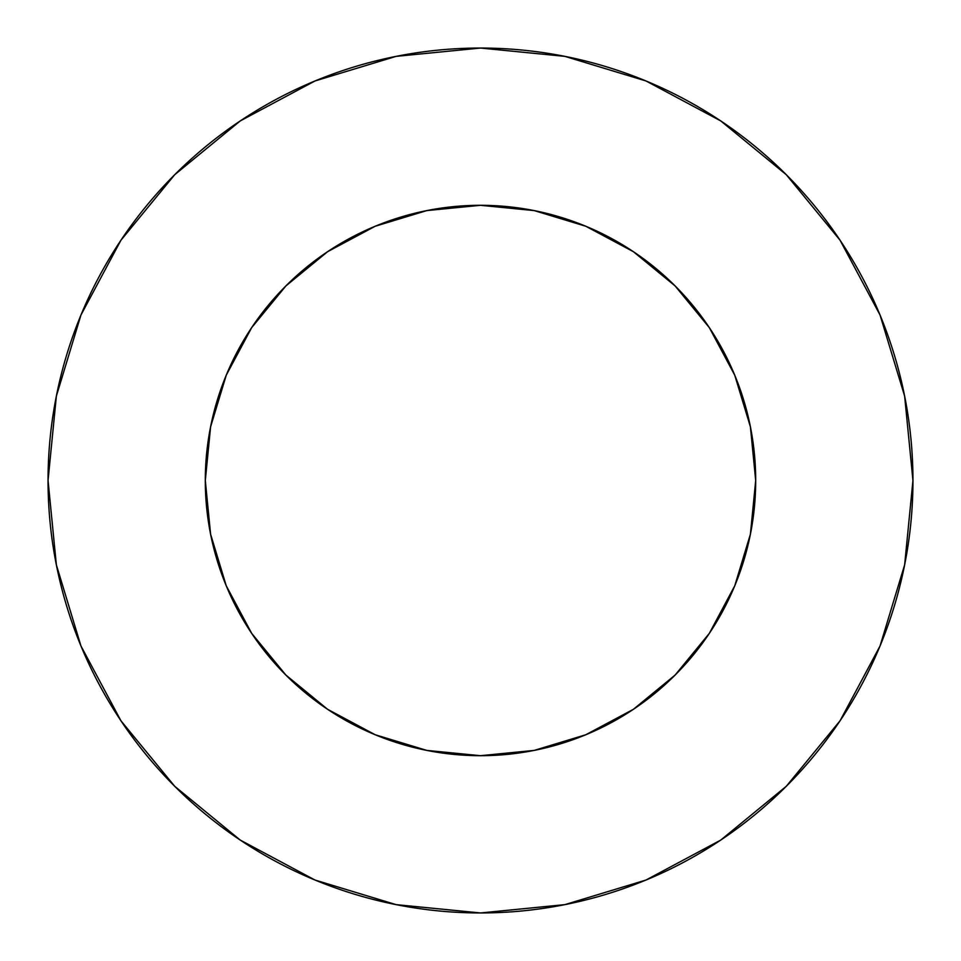 <?xml version="1.0" encoding="UTF-8"?>
<svg xmlns="http://www.w3.org/2000/svg" width="961" height="961" viewBox="0 0 961 961"><rect width="100%" height="100%" fill="white"/><g stroke="black" fill="none" stroke-linecap="round" stroke-linejoin="round"><path stroke-width="1.44" d="M205.306 480.5A275.194 275.194 0 0 1 480.5 205.306A275.194 275.194 0 0 1 755.694 480.5A275.194 275.194 0 0 1 480.5 755.694A275.194 275.194 0 0 1 205.306 480.5L210.591 534.184L226.255 585.814L251.686 633.395L285.91 675.09L327.605 709.314L375.186 734.745L426.816 750.409L480.5 755.694L534.184 750.409L585.814 734.745L633.395 709.314L675.09 675.09L709.314 633.395L734.745 585.814L750.409 534.184L755.694 480.5L750.409 426.816L734.745 375.186L709.314 327.605L675.09 285.91L633.395 251.686L585.814 226.255L534.184 210.591L480.5 205.306L426.816 210.591L375.186 226.255L327.605 251.686L285.91 285.91L251.686 327.605L226.255 375.186L210.591 426.816L205.306 480.5M912.95 480.5A432.45 432.45 0 0 0 480.5 48.05A432.45 432.45 0 0 0 48.05 480.5A432.45 432.45 0 0 1 480.5 48.05A432.45 432.45 0 0 1 912.95 480.5A432.45 432.45 0 0 1 480.5 912.95A432.45 432.45 0 0 1 48.05 480.5A432.45 432.45 0 0 0 480.5 912.95A432.45 432.45 0 0 0 912.95 480.5L904.637 396.136L880.036 315.004L840.07 240.238L786.29 174.71L720.762 120.93L645.996 80.964L564.864 56.363L480.5 48.05L396.136 56.363L315.004 80.964L240.238 120.93L174.71 174.71L120.93 240.238L80.964 315.004L56.363 396.136L48.05 480.5L56.363 564.864L80.964 645.996L120.93 720.762L174.71 786.29L240.238 840.07L315.004 880.036L396.136 904.637L480.5 912.95L564.864 904.637L645.996 880.036L720.762 840.07L786.29 786.29L840.07 720.762L880.036 645.996L904.637 564.864L912.95 480.5M840.07 240.238L786.29 174.71L720.87 121.014M240.238 120.93L174.71 174.71L121.014 240.13M120.93 720.762L174.71 786.29L240.13 839.986M720.762 840.07L786.29 786.29L839.986 720.87"/></g></svg>
